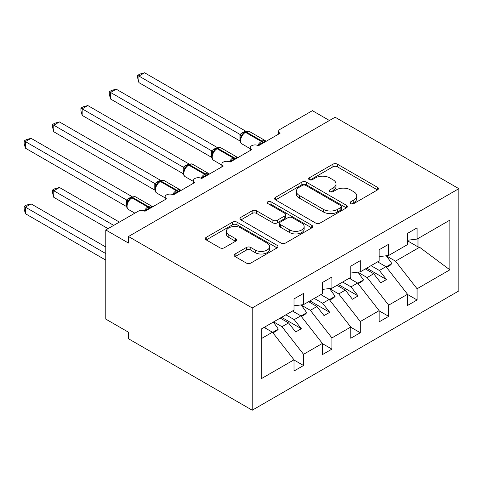 <?xml version="1.0" encoding="UTF-8"?>
<svg xmlns="http://www.w3.org/2000/svg" width="483" height="483" viewBox="0 0 483 483"><rect width="100%" height="100%" fill="white"/><g stroke="black" fill="none" stroke-linecap="round" stroke-linejoin="round"><path stroke-width="0.72" d="M350.718 203.584A2.204 1.274 0 0 0 353.84 203.584L377.519 189.916A3.152 1.817 0 0 0 378.443 188.63A3.152 1.817 0 0 0 377.519 187.344L337.406 164.178A3.152 1.817 0 0 0 332.944 164.178L309.265 177.853A2.204 1.274 0 0 0 308.619 178.752A2.204 1.274 0 0 0 309.265 179.652A2.204 1.274 0 0 0 312.386 179.652L315.453 177.883A10.089 5.82 0 0 1 329.714 177.883L333.059 179.815A10.089 5.82 0 0 1 336.011 183.932A10.089 5.82 0 0 1 333.059 188.05L329.992 189.819A2.204 1.274 0 0 0 329.346 190.719A2.204 1.274 0 0 0 329.992 191.618A2.204 1.274 0 0 0 333.113 191.618L336.18 189.849A10.089 5.82 0 0 1 350.441 189.849L353.785 191.781A10.089 5.82 0 0 1 356.738 195.899A10.089 5.82 0 0 1 353.785 200.016L350.718 201.785A2.204 1.274 0 0 0 350.072 202.685A2.204 1.274 0 0 0 350.718 203.584L350.718 201.785M235.106 253.992A3.152 1.817 0 0 0 234.183 255.284A3.152 1.817 0 0 0 235.106 256.57L246.36 263.066A3.152 1.817 0 0 0 250.816 263.066L277.115 247.882A3.152 1.817 0 0 0 278.039 246.596A3.152 1.817 0 0 0 277.115 245.31L237.002 222.15A3.152 1.817 0 0 0 232.54 222.15L206.247 237.334A3.152 1.817 0 0 0 205.323 238.62A3.152 1.817 0 0 0 206.247 239.906L219.837 247.755A3.152 1.817 0 0 0 224.299 247.755L235.553 241.259A3.152 1.817 0 0 0 236.477 239.966A3.152 1.817 0 0 0 235.553 238.68L228.809 234.792A8.428 4.866 0 0 1 226.34 231.351A8.428 4.866 0 0 1 231.544 226.853A8.428 4.866 0 0 1 240.733 227.904L267.141 243.154A8.428 4.866 0 0 1 269.611 246.596A8.428 4.866 0 0 1 264.406 251.094A8.428 4.866 0 0 1 255.223 250.037L250.816 247.495A3.152 1.817 0 0 0 246.36 247.495L235.106 253.992L235.106 256.57M458.85 188.672L252.229 307.961L252.229 410.212L458.85 290.923L458.85 188.672L335.105 117.224L128.484 236.519L128.484 243.07L105.777 229.962L138.132 211.282A4.818 2.783 0 0 1 144.942 211.282L166.514 198.827A4.818 2.783 0 0 1 165.101 196.865A4.818 2.783 0 0 1 168.078 194.293A4.818 2.783 0 0 1 173.325 194.897L194.897 182.441A4.818 2.783 0 0 1 193.484 180.479A4.818 2.783 0 0 1 196.46 177.907A4.818 2.783 0 0 1 201.707 178.511L223.279 166.055A4.818 2.783 0 0 1 221.866 164.093A4.818 2.783 0 0 1 224.843 161.521A4.818 2.783 0 0 1 230.089 162.125L251.661 149.67A4.818 2.783 0 0 1 250.248 147.701A4.818 2.783 0 0 1 253.225 145.135A4.818 2.783 0 0 1 258.471 145.739L280.043 133.284A4.818 2.783 180 0 1 278.631 131.316A4.818 2.783 180 0 1 280.043 129.353L312.398 110.673L329.43 120.502M252.229 307.961L128.484 236.519M315.677 223.049A3.152 1.817 0 0 0 320.132 223.049L346.432 207.865A3.152 1.817 0 0 0 347.355 206.579A3.152 1.817 0 0 0 346.432 205.293L306.313 182.127A3.152 1.817 0 0 0 301.857 182.127L275.558 197.312A3.152 1.817 0 0 0 274.634 198.598A3.152 1.817 0 0 0 275.558 199.89L315.677 223.049M268.747 204.061A2.204 1.274 0 0 1 270.987 204.375L270.987 201.755L311.776 225.301A3.152 1.817 0 0 1 312.7 226.587A3.152 1.817 0 0 1 311.776 227.873L285.477 243.058A3.152 1.817 0 0 1 281.015 243.058L240.902 219.898L240.902 217.32A3.152 1.817 0 0 0 239.979 218.612A3.152 1.817 0 0 0 240.902 219.898M240.902 217.32L252.156 210.823A3.152 1.817 0 0 1 256.612 210.823L272.883 220.218A3.152 1.817 0 0 0 277.339 220.218L284.807 215.907A3.152 1.817 0 0 0 285.731 214.621A3.152 1.817 0 0 0 284.807 213.335L267.866 203.554A2.204 1.274 0 0 1 267.22 202.655A2.204 1.274 0 0 1 268.584 201.477A2.204 1.274 0 0 1 270.987 201.755M261.218 338.692L272.436 332.213L294.008 359.811L261.218 378.738L261.218 329.056L294.008 310.128L294.008 298.917L303.541 293.41L303.541 304.622L294.008 305.805M303.541 304.622L322.39 293.736L322.39 282.531L331.924 277.025L331.924 288.23L322.39 289.42M331.924 288.23L350.773 277.351L350.773 266.145L360.306 260.639L360.306 271.844L350.773 273.034M360.306 271.844L379.155 260.965L379.155 249.759L388.688 244.253L388.688 255.459L379.155 256.648M294.008 360.004L303.541 365.51L303.541 354.305L322.39 343.425L300.818 315.828L292.475 311.01M273.626 321.889L281.969 326.707L303.541 354.305M322.39 343.618L331.924 349.124L331.924 337.919L350.773 327.039L329.201 299.442L320.857 294.624M301.32 305.105L310.352 310.321L331.924 337.919M350.773 327.233L360.306 332.739L360.306 321.533L379.155 310.647L357.583 283.056L349.239 278.238M329.702 288.719L338.734 293.936L360.306 321.533M379.155 310.847L388.688 316.353L388.688 305.147L407.537 294.262L407.537 305.473L417.07 299.967L417.07 288.756L449.86 269.828L419.576 247.266L417.982 246.873L417.982 238.548M358.084 272.334L367.116 277.55L388.688 305.147M388.688 255.459L407.537 244.579L407.537 233.374L417.07 227.867L417.07 239.073L407.537 240.262M407.537 294.461L417.07 299.967M386.466 255.948L395.499 261.164L417.07 288.756M105.777 229.962L105.777 319.106L128.484 332.213L128.484 338.77L252.229 410.212M272.436 332.213L264.092 327.396M303.541 365.51L294.008 371.016L294.008 359.811M331.924 349.124L322.39 354.631L322.39 343.425M360.306 332.739L350.773 338.245L350.773 327.039M388.688 316.353L379.155 321.859L379.155 310.647M417.07 239.073L449.86 220.145L449.86 269.828M281.969 326.707L288.556 322.91L295.656 331.984L301.332 328.706L294.232 319.631L300.818 315.828M280.212 318.092L288.556 322.91M285.888 314.813L294.232 319.631M310.352 310.321L316.939 306.518L324.039 315.598L329.714 312.32L322.614 303.246L329.201 299.442M308.595 301.706L316.939 306.518M314.27 298.428L322.614 303.246M338.734 293.936L345.321 290.132L352.421 299.212L358.096 295.934L350.996 286.86L357.583 283.056M336.977 285.314L345.321 290.132M342.652 282.042L350.996 286.86M367.116 277.55L373.703 273.746L380.803 282.827L386.478 279.548L379.378 270.474L385.965 266.67L377.621 261.852M365.359 268.928L373.703 273.746M371.035 265.656L379.378 270.474M385.965 266.67L407.537 294.262M395.499 261.164L419.576 247.266M407.537 240.842L417.982 246.873M366.724 268.143L386.478 279.548M338.341 284.529L358.096 295.934M309.959 300.915L329.714 312.32M281.577 317.301L301.332 328.706M351.6 203.898L353.785 202.637A10.089 5.82 0 0 0 356.738 198.519L356.738 195.899M336.011 183.932L336.011 186.553A10.089 5.82 0 0 1 333.059 190.67L330.873 191.932M377.477 189.94L337.406 166.804A3.152 1.817 0 0 0 332.944 166.804L310.146 179.966M346.389 207.889L306.313 184.754A3.152 1.817 0 0 0 301.857 184.754L275.6 199.914M340.859 207.479A2.204 1.274 0 0 0 341.505 206.579A2.204 1.274 0 0 0 340.859 205.68L305.642 185.345A2.204 1.274 0 0 0 302.527 185.345L299.291 187.211A10.089 5.82 0 0 0 296.339 191.328A10.089 5.82 0 0 0 299.291 195.446L323.362 209.344A10.089 5.82 0 0 0 337.629 209.344L340.859 207.479L340.859 210.099A2.204 1.274 0 0 0 341.505 209.199L341.505 206.579M296.339 191.328L296.339 193.955A10.089 5.82 0 0 0 299.291 198.072L299.291 195.446M340.859 210.099L337.629 211.965A10.089 5.82 0 0 1 323.362 211.965L299.291 198.072M240.945 219.922L252.156 213.444L252.156 210.823M285.731 214.621L285.731 217.241A3.152 1.817 0 0 1 284.807 218.527L277.339 222.838A3.152 1.817 0 0 1 272.883 222.838L256.612 213.444A3.152 1.817 0 0 0 252.156 213.444M270.987 204.375L311.734 227.898M289.764 229.962A8.428 4.866 0 0 0 298.953 231.019A8.428 4.866 0 0 0 304.157 226.521A8.428 4.866 0 0 0 301.688 223.08L292.384 217.706A3.152 1.817 0 0 0 287.928 217.706L280.46 222.017A3.152 1.817 0 0 0 279.536 223.303A3.152 1.817 0 0 0 280.46 224.595L289.764 229.962L289.764 232.589A8.428 4.866 0 0 0 298.953 233.639A8.428 4.866 0 0 0 304.157 229.147L304.157 226.521M279.536 223.303L279.536 225.929A3.152 1.817 0 0 0 280.46 227.215L280.46 224.595M289.764 232.589L280.46 227.215M269.611 246.596L269.611 249.216A8.428 4.866 0 0 1 264.406 253.714A8.428 4.866 0 0 1 255.223 252.657L250.816 250.116A3.152 1.817 0 0 0 246.36 250.116L235.149 256.594M226.34 231.351L226.34 233.971A8.428 4.866 0 0 0 228.809 237.413L228.809 234.792M235.511 241.283L228.809 237.413M277.073 247.906L237.002 224.77A3.152 1.817 0 0 0 232.54 224.77L206.283 239.93M138.929 148.166L183.244 173.753M378.237 261.496L379.101 262.704M386.328 255.755L391.87 263.549L386.116 266.87M391.87 263.549L390.276 265.185L386.509 267.365M258.514 145.715L258.266 145.099L265.59 140.867M138.929 82.617L137.679 77.962L137.679 75.342L138.929 76.06L144.604 72.788L245.72 131.165L242.206 132.807L240.039 134.443L138.929 76.06L138.929 82.617L239.942 140.939L239.942 134.383M245.352 131.859C247.284 130.978 248.703 130.893 249.608 131.599A6.901 3.985 120 0 0 246.155 131.944A1.606 0.93 -120 0 0 245.352 131.859L242.641 133.954L240.806 136.912C239.665 140.456 240.069 142.805 242.019 143.952L250.248 148.698M241.929 135.663L240.039 134.443M137.679 75.342L139.949 74.032L144.604 72.788M110.547 164.552L154.862 190.139M349.855 277.882L350.718 279.096M357.945 272.14L363.488 279.935L357.734 283.255M363.488 279.935L361.894 281.571L358.126 283.75M82.164 180.938L126.48 206.525M321.473 294.268L322.336 295.481M329.563 288.526L335.105 296.321L329.358 299.641M335.105 296.321L333.512 297.957L329.744 300.136M52.532 190.048L53.782 190.767L53.782 197.324L52.532 192.669L52.532 190.048L54.802 188.738L59.457 187.489L53.782 190.767L113.722 225.374M53.782 197.324L108.047 228.652M59.457 187.489L119.398 222.095M293.09 310.654L293.954 311.867M301.181 304.912L306.723 312.706L300.975 316.027M306.723 312.706L305.129 314.342L301.362 316.522M24.15 206.434L25.4 207.153L25.4 213.709L24.15 209.054L24.15 206.434L26.42 205.124L31.075 203.88L25.4 207.153L105.777 253.563M25.4 213.709L105.777 260.114M31.075 203.88L105.777 247.006M264.708 327.039L265.572 328.253M273.336 322.058L278.341 329.092L272.593 332.413M278.341 329.092L276.753 330.728L272.98 332.908M230.131 162.101L229.884 161.485L237.207 157.253M110.547 99.003L109.297 94.348L109.297 91.728L110.547 92.452L116.222 89.174L217.338 147.55L213.824 149.193L211.663 150.829L110.547 92.452L110.547 99.003L211.56 157.325L211.56 150.768M216.97 148.245C218.902 147.363 220.32 147.279 221.226 147.985A6.901 3.985 120 0 0 217.773 148.329A1.606 0.93 -120 0 0 216.97 148.245L214.259 150.34L212.423 153.298C211.282 156.848 211.687 159.191 213.637 160.338L221.866 165.089M213.546 152.048L211.663 150.829M109.297 91.728L111.567 90.418L116.222 89.174M201.749 178.487L201.502 177.871L208.825 173.639M82.164 115.389L80.915 110.734L80.915 108.114L82.164 108.838L87.84 105.56L188.956 163.936L185.442 165.578L183.28 167.215L82.164 108.838L82.164 115.389L183.178 173.711L183.178 167.154M188.587 164.637C190.519 163.749 191.938 163.665 192.844 164.371A6.901 3.985 120 0 0 189.39 164.715A1.606 0.93 -120 0 0 188.587 164.637L185.877 166.726L184.041 169.69C182.9 173.234 183.305 175.577 185.255 176.724L193.484 181.475M185.164 168.434L183.28 167.215M80.915 108.114L83.185 106.803L87.84 105.56M173.367 194.872L173.119 194.257L180.443 190.024M53.782 131.774L52.532 127.12L52.532 124.499L53.782 125.224L59.457 121.945L160.573 180.322L157.06 181.964L154.898 183.6L53.782 125.224L53.782 131.774L154.795 190.097L154.795 183.54M160.205 181.022C162.137 180.135 163.556 180.05 164.462 180.757A6.901 3.985 120 0 0 161.008 181.101A1.606 0.93 -120 0 0 160.205 181.022L157.494 183.111L155.659 186.076C154.518 189.62 154.922 191.962 156.872 193.109L165.101 197.861M156.782 184.82L154.898 183.6M52.532 124.499L54.802 123.195L59.457 121.945M144.985 211.258L144.737 210.642L152.06 206.416M25.4 148.16L24.15 143.505L24.15 140.891L25.4 141.61L31.075 138.331L132.191 196.708L128.677 198.35L126.516 199.992L25.4 141.61L25.4 148.16L126.413 206.483L126.413 199.932M131.823 197.408C133.755 196.527 135.174 196.436 136.079 197.142A6.901 3.985 120 0 0 132.626 197.487A1.606 0.93 -120 0 0 131.823 197.408L129.112 199.497L127.277 202.462A3.532 2.56 18 0 0 126.401 199.974M128.4 201.206L126.516 199.992M24.15 140.891L26.42 139.581L31.075 138.331M353.785 202.637L353.785 200.016M329.992 191.618L329.992 189.819M333.059 190.67L333.059 188.05M309.265 179.652L309.265 177.853M332.944 166.804L332.944 164.178M337.406 166.804L337.406 164.178M377.519 189.916L377.519 187.344M275.558 199.89L275.558 197.312M301.857 184.754L301.857 182.127M306.313 184.754L306.313 182.127M346.432 207.865L346.432 205.293M323.362 211.965L323.362 209.344M337.629 211.965L337.629 209.344M256.612 213.444L256.612 210.823M272.883 222.838L272.883 220.218M277.339 222.838L277.339 220.218M284.807 218.527L284.807 215.907M311.776 227.873L311.776 225.301M246.36 250.116L246.36 247.495M250.816 250.116L250.816 247.495M255.223 252.657L255.223 250.037M235.553 241.259L235.553 238.68M206.247 239.906L206.247 237.334M232.54 224.77L232.54 222.15M237.002 224.77L237.002 222.15M277.115 247.882L277.115 245.31M263.277 142.962A3.532 2.041 60 0 1 263.066 142.443A1.606 0.93 -120 0 0 262.046 141.114A6.901 3.985 -60 0 1 265.499 140.776L266.175 141.29M257.777 145.407A6.901 3.985 -60 0 1 261.369 141.513L262.046 141.114L246.155 131.944L245.473 132.336A6.901 3.985 120 0 0 240.588 140.788A6.901 3.985 120 0 0 242.019 143.952M244.67 132.251A1.606 0.93 60 0 1 245.473 132.336L261.369 141.513A1.606 0.93 60 0 1 262.39 142.835A3.532 2.041 60 0 0 262.595 143.36M243.921 132.753A3.532 2.041 60 0 1 242.889 132.414M243.444 133.145A3.532 2.041 60 0 1 242.206 132.807M240.794 136.937A3.532 2.56 18 0 0 239.924 134.431M234.895 159.354A3.532 2.041 60 0 1 234.69 158.829A1.606 0.93 -120 0 0 233.663 157.5A6.901 3.985 -60 0 1 237.117 157.162L237.793 157.675M229.395 161.793A6.901 3.985 -60 0 1 232.987 157.899L233.663 157.5L217.773 148.329L217.09 148.722A6.901 3.985 120 0 0 212.206 157.174A6.901 3.985 120 0 0 213.637 160.338M216.287 148.643A1.606 0.93 60 0 1 217.09 148.722L232.987 157.899A1.606 0.93 60 0 1 234.007 159.221A3.532 2.041 60 0 0 234.213 159.746M215.539 149.138A3.532 2.041 60 0 1 214.506 148.8M215.068 149.531A3.532 2.041 60 0 1 213.824 149.193M212.417 153.322A3.532 2.56 18 0 0 211.542 150.817M206.513 175.74A3.532 2.041 60 0 1 206.307 175.214A1.606 0.93 -120 0 0 205.281 173.892A6.901 3.985 -60 0 1 208.734 173.548L209.411 174.061M201.013 178.179A6.901 3.985 -60 0 1 204.605 174.285L205.281 173.892L189.39 164.715L188.708 165.108A6.901 3.985 120 0 0 183.83 173.56A6.901 3.985 120 0 0 185.255 176.724M187.905 165.029A1.606 0.93 60 0 1 188.708 165.108L204.605 174.285A1.606 0.93 60 0 1 205.625 175.607A3.532 2.041 60 0 0 205.83 176.132M187.156 165.524A3.532 2.041 60 0 1 186.124 165.186M186.686 165.917A3.532 2.041 60 0 1 185.442 165.578M184.035 169.708A3.532 2.56 18 0 0 183.16 167.203M178.13 192.125A3.532 2.041 60 0 1 177.925 191.6A1.606 0.93 -120 0 0 176.899 190.278A6.901 3.985 -60 0 1 180.352 189.934L181.028 190.447M172.63 194.564A6.901 3.985 -60 0 1 176.223 190.67L176.899 190.278L161.008 181.101L160.326 181.493A6.901 3.985 120 0 0 155.448 189.946A6.901 3.985 120 0 0 156.872 193.109M159.523 181.415A1.606 0.93 60 0 1 160.326 181.493L176.223 190.67A1.606 0.93 60 0 1 177.243 191.999A3.532 2.041 60 0 0 177.448 192.518M158.774 181.91A3.532 2.041 60 0 1 157.742 181.572M158.303 182.302A3.532 2.041 60 0 1 157.06 181.964M155.653 186.094A3.532 2.56 18 0 0 154.783 183.588M149.748 208.511A3.532 2.041 60 0 1 149.543 207.992A1.606 0.93 -120 0 0 148.516 206.664A6.901 3.985 -60 0 1 151.97 206.319L152.646 206.833M144.248 210.95A6.901 3.985 -60 0 1 147.84 207.056L148.516 206.664L132.626 197.487L131.944 197.879A6.901 3.985 120 0 0 127.065 206.332A6.901 3.985 120 0 0 128.49 209.495L134.86 213.172M131.141 197.801A1.606 0.93 60 0 1 131.944 197.879L147.84 207.056A1.606 0.93 60 0 1 148.861 208.384A3.532 2.041 60 0 0 149.066 208.904M130.392 198.296A3.532 2.041 60 0 1 129.359 197.958M129.921 198.688A3.532 2.041 60 0 1 128.677 198.35M250.248 150.485L250.248 147.701M278.631 134.099L278.631 131.316M221.866 166.87L221.866 164.093M193.484 183.256L193.484 180.479M165.101 199.642L165.101 196.865M249.608 131.599L265.499 140.776M221.226 147.985L237.117 157.162M192.844 164.371L208.734 173.548M164.462 180.757L180.352 189.934M136.079 197.142L151.97 206.319M127.277 202.462C126.135 206.006 126.54 208.348 128.49 209.495"/></g></svg>
